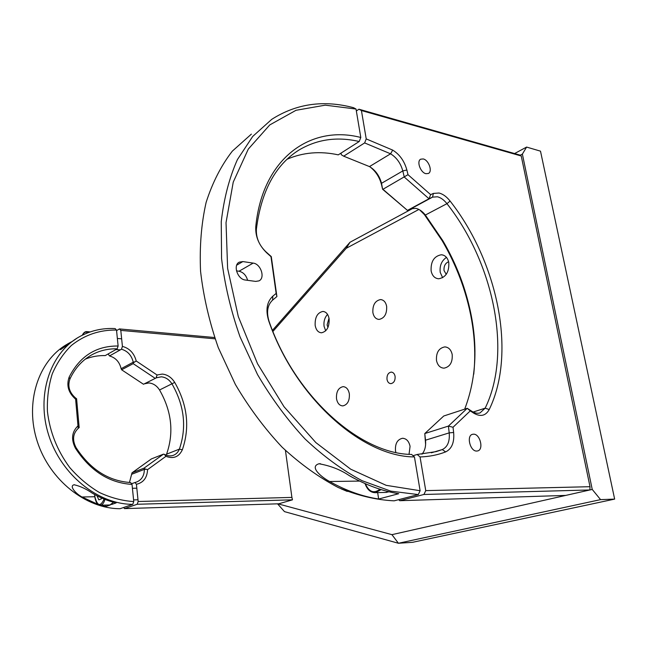 <?xml version="1.0" encoding="UTF-8"?>
<svg xmlns="http://www.w3.org/2000/svg" width="647" height="647" viewBox="0 0 647 647"><rect width="100%" height="100%" fill="white"/><g stroke="black" fill="none" stroke-linecap="round" stroke-linejoin="round"><path stroke-width="0.97" d="M386.647 306.338C385.749 302.1 383.703 299.844 380.517 299.569C375.074 300.726 372.526 305.077 372.874 312.606C373.764 316.876 375.818 319.149 379.061 319.416C384.472 318.251 387.003 313.884 386.647 306.338M409.041 454.291L410.069 446.325C408.904 441.149 406.373 438.464 402.466 438.286C397.331 439.499 395.01 443.672 395.503 450.822L395.867 452.423M349.34 393.805C348.409 389.251 346.315 386.866 343.056 386.655C338.316 387.771 336.133 391.791 336.505 398.706C337.419 403.291 339.529 405.685 342.829 405.904C347.544 404.771 349.72 400.736 349.34 393.805M452.196 354.507C451.072 349.695 448.589 347.156 444.748 346.905C438.763 348.151 436.013 352.68 436.499 360.508C437.598 365.361 440.106 367.917 444.012 368.167C449.956 366.906 452.69 362.352 452.196 354.507M387.003 379.417C386.76 375.22 388.151 372.785 391.184 372.106C393.206 372.235 394.508 373.642 395.091 376.328C395.341 380.525 393.95 382.967 390.934 383.647C388.887 383.517 387.577 382.11 387.003 379.417M329.008 318.235L327.091 324.915L327.98 327.406M329.113 318.817C328.207 314.191 326.12 311.733 322.853 311.442C317.394 312.695 314.83 317.337 315.162 325.368C316.051 330.035 318.154 332.509 321.478 332.793C326.905 331.531 329.444 326.872 329.113 318.817M327.544 314.402C324.697 317.499 323.532 321.47 324.066 326.323L325.692 330.827M448.622 261.744C445.209 263.216 443.68 266.168 444.044 270.616L446.252 274.352M448.8 262.593C447.692 257.741 445.193 255.128 441.311 254.756C434.072 256.147 430.676 261.525 431.12 270.899C432.204 275.8 434.727 278.436 438.698 278.792C445.88 277.385 449.244 271.983 448.8 262.593M446.479 257.393C441.586 260.725 439.499 265.731 440.219 272.395L442.661 277.725M418.884 209.45L346.218 248.311L272.913 331.45M346.218 248.311L350.003 242.261L413.247 208.18M272.468 330.334L350.003 242.261M514.583 153.549L526.609 147.071L522.38 154.099L520.334 155.191L521.239 155.992L361.422 110.54L366.226 138.911L364.641 142.922L343.678 156.178L341.301 154.746L341.034 153.104M526.609 147.071L540.496 151.155L614.65 499.104L412.568 542.307L398.423 543.262L391.936 534.657L592.24 489.431L522.38 154.099M277.959 503.819L391.936 534.657M614.65 499.104L600.57 499.63L398.423 543.262L284.478 511.631L277.555 503.835M341.228 488.889L347.277 491.437M592.24 489.431L600.57 499.63M398.73 493.701C382.628 491.17 366.17 485.153 349.356 475.666C340.71 469.787 330.601 465.824 319.02 463.762C308.854 466.713 321.583 477.268 329.63 481.522C346.299 490.758 362.643 496.589 378.665 499.015L398.73 493.701M377.654 492.626L378.665 499.015M251.384 134.115L232.346 151.123C221.266 165.389 212.531 182.454 206.142 202.317C201.322 223.563 199.462 246.547 200.562 271.279C203.457 296.601 209.361 322.044 218.274 347.617L235.354 384.423C249.111 407.731 264.712 428.662 282.149 447.214C300.289 464.028 318.995 477.462 338.276 487.539C357.516 495.537 376.133 499.969 394.136 500.835L418.302 494.583L390.812 491.146L362.053 480.689C342.57 470.28 323.621 456.426 305.214 439.119C287.486 420.032 271.594 398.512 257.53 374.573L240.013 336.796C230.825 310.576 224.679 284.518 221.573 258.622L221.25 221.703C223.894 198.548 229.289 177.844 237.425 159.574L252.718 136.42L271.748 119.339C296.399 103.633 323.67 99.751 353.561 107.701L356.02 109.036L325.279 105.17L295.994 110.297L269.767 124.928L248.294 149.093L233.235 182.139L226.029 222.665L227.623 268.44L238.298 316.577L257.538 363.768L284.033 406.737L315.857 442.588L350.69 469.188L386.17 485.331L420.113 490.725L418.302 494.583M272.597 300.119C267.381 305.101 266.232 312.275 269.16 321.648C295.234 396.846 360.419 454.17 411.581 454.429L414.436 456.928C362.28 456.831 295.517 398.212 268.82 321.195C265.416 310.277 266.75 301.931 272.824 296.156L276.148 293.414L276.908 296.544L272.597 300.119L272.824 296.156M276.148 293.414L270.972 256.641L266.774 252.896C258.929 245.27 255.258 236.503 255.775 226.587C262.528 157.933 310.851 124.499 360.8 137.479L359.214 141.515C337.103 136.388 316.925 139.291 298.679 150.217C275.258 165.09 261.17 191.399 256.398 229.159C255.961 237.667 259.107 245.197 265.844 251.74L271.287 256.592L276.908 296.544M287.058 159.251C303.022 152.369 320.103 150.905 338.284 154.859L359.214 141.515M360.8 137.479L356.02 109.036M420.113 490.725L414.436 456.928M242.86 261.574L239.253 262.156C232.758 265.141 237.603 279.423 245.326 280.014L255.638 281.405L258.97 280.879C265.48 278.024 260.814 263.806 253.155 263.103L242.86 261.574L236.705 265.165M236.478 270.875L239.018 271.23C243.312 272.25 246.183 275.282 247.623 280.321M473.588 434.177C480.131 433.911 483.988 449.641 477.664 450.935L476.669 451.056C470.126 451.436 466.204 435.633 472.488 434.315L473.588 434.177M423.251 158.952C428.718 160.027 432.794 171.536 428.387 173.469L425.944 173.687C420.493 172.7 416.336 161.127 420.728 159.178L423.251 158.952M413.037 455.706L417.186 454.469L436.167 451.614L442.281 449.576C447.595 447.004 449.9 441.432 449.204 432.875L448.411 426.09L467.247 408.314L471.841 411.298C474.728 413.134 477.454 413.676 480.017 412.932L485.153 408.176C512.392 352.655 493.766 263.119 446.956 203.676C443.988 199.931 440.809 197.626 437.421 196.777L432.552 197.141L429.001 198.758L404.262 177.035L402.806 170.937C400.663 163.222 396.595 157.512 390.578 153.808L364.641 142.922M343.678 156.178L369.469 166.586C375.438 170.161 379.457 175.733 381.528 183.303L382.612 189.272L407.456 210.388L411.015 208.763L415.884 208.35C419.272 209.151 422.426 211.383 425.354 215.039L442.799 240.644C451.315 255.161 458.246 270.373 463.584 286.298C478.359 331.539 478.723 372.494 464.683 409.155M366.226 138.911L392.697 150.104C399.66 154.423 404.383 161.054 406.866 169.999L407.998 174.682L430.651 194.65L433.377 193.421L439.03 193.016C442.96 194.019 446.648 196.696 450.086 201.039C497.713 261.679 516.783 352.817 489.221 409.535C485.719 415.843 480.575 417.064 473.782 413.19L470.248 410.894L453.029 427.263L453.644 432.479C454.477 442.411 451.816 448.881 445.662 451.897C437.712 454.978 429.171 456.661 420.049 456.952L417.186 454.469M590.007 486.698L589.886 489.965L423.931 494.47L425.75 490.628L590.007 486.698L521.239 155.992M425.613 444.61L424.78 433.555L448.411 426.09L453.029 427.263M470.248 410.894L467.247 408.314L443.753 415.997L424.78 433.555L425.508 440.203C426.066 446.147 424.885 450.813 421.965 454.202M473.75 374.217C476.661 345.967 473.143 316.876 463.203 286.928C457.777 270.769 450.741 255.322 442.095 240.579L424.383 214.586L419.66 209.879M407.998 174.682L382.935 189.288L407.456 210.388L429.001 198.758L430.651 194.65M382.612 189.272L381.528 184.694C379.587 177.254 375.753 171.318 370.027 166.902M425.75 490.628L420.049 456.952M423.931 494.47L399.757 500.697L398.649 499.67M399.757 500.697L565.721 495.416L589.886 489.965M361.422 110.54L358.956 109.214L520.334 155.191M358.956 109.214L356.343 110.96M385.717 492.424L389.065 491.769M71.558 341.786L68.04 343.694C62.913 346.881 60.406 348.879 60.519 349.687L77.009 338.179M75.731 399.264L76.597 398.754L79.177 427.602L78.222 428.363C72.909 433.53 72.165 439.92 75.998 447.53C90.232 469.382 108.429 481.053 130.581 482.541L132.028 484.401C109.068 482.929 90.184 470.846 75.392 448.153C70.935 439.289 71.801 431.864 77.988 425.872L75.61 399.167C68.388 392.802 66.237 385.45 69.148 377.112C79.807 356.198 96.128 345.83 118.118 346.008L116.517 330.059C99.703 329.768 84.66 334.895 71.405 345.433C63.39 353.335 57.001 362.83 52.229 373.926C48.565 385.733 46.964 398.269 47.433 411.508C49.835 431.97 57.251 450.619 69.682 467.457C78.554 477.672 88.485 486.034 99.476 492.537C110.799 497.794 122.226 500.81 133.759 501.579L132.764 504.345C98.247 504.377 61.222 474.922 48.703 435.18C35.981 395.471 49.973 353.561 78.659 337.176C89.925 330.746 102.089 327.883 115.15 328.587L116.517 330.059M78.222 428.363L77.988 425.872M111.519 504.523L116.185 502.873C107.96 500.988 99.978 497.737 92.214 493.119C86.091 488.881 80.058 486.091 74.106 484.765C68.833 485.97 75.925 493.782 82.007 497.009L97.94 504.361M105.623 505.081L105.76 506.569L110.354 504.935M100.633 505.226L105.76 506.569M66.439 344.657C38.246 361.228 24.643 402.531 37.227 441.351C49.617 480.211 86.035 508.825 120.116 508.704L132.764 504.345M118.118 346.008L117.18 348.838C108.138 348.579 99.695 350.569 91.842 354.815C82.29 360.128 74.995 368.183 69.957 378.972C67.458 386.146 69.31 392.47 75.513 397.937L75.61 399.167M85.372 359.093C91.704 356.578 98.328 355.413 105.243 355.583L117.18 348.838M133.759 501.579L132.028 484.401M78.198 428.079L79.177 427.602L78.093 425.783M75.691 399.231L76.597 398.754L75.513 397.937M157.075 374.993L162.268 374.079C167.355 374.589 171.504 377.371 174.722 382.417C187.484 404.852 190.032 427.303 182.349 449.77C178.928 456.96 173.461 459.144 165.955 456.321L147.581 469.641L144.354 468.735L144.022 468.161L163.481 454.137L164.864 454.574C167.799 456.046 170.662 456.281 173.436 455.294C176.194 454.202 178.168 452.148 179.373 449.131C186.846 427.408 184.395 405.693 172.037 383.986C169.263 379.635 165.689 377.241 161.297 376.813L156.493 377.767L156.59 376.368L156.04 377.994L155.248 378.39L133.185 363.638L133.355 362.821L136.226 361.002L157.075 374.993L156.59 376.368M144.386 383.808L148.915 382.959C153.266 383.372 156.809 385.717 159.55 389.987C171.73 411.346 174.075 432.738 166.57 454.178L166.142 455.148M164.629 454.663L165.955 456.321M131.495 483.713L136.76 481.95C141.75 479.799 144.281 475.61 144.37 469.374L144.354 468.735M163.481 454.137L151.382 458.925L132.02 472.82L144.022 468.161M132.02 472.82L129.449 482.484M164.346 454.299L165.211 455.399M134.964 482.419L136.42 484.288C143.408 482.67 147.128 477.793 147.581 469.641M133.355 362.821L133.25 362.207C131.608 355.373 127.685 351.046 121.474 349.226L109.505 355.947C115.651 357.71 119.525 361.956 121.126 368.693L121.636 369.793L143.488 384.253L155.248 378.39M156.493 377.767L156.04 377.994L156.493 377.767M121.636 369.793L133.185 363.638M215.063 338.818L120.795 330.399L119.42 328.927L214.61 337.524M136.42 484.288L138.167 501.506L291.91 497.414L285.44 450.425M136.226 361.002C134.131 353.205 129.529 348.337 122.42 346.396L120.795 330.399M123.65 507.483L124.491 508.615L278.768 503.795L292.476 499.832L137.172 504.264L138.167 501.506M292.476 499.832L291.91 497.414M124.491 508.615L137.172 504.264M108.122 353.949L109.505 355.947M122.42 346.396L121.474 349.226M119.42 328.927L116.573 330.609M109.925 504.959L113.581 502.226M97.042 495.804L98.765 499.84L101.401 498.869L101.563 497.98M329.63 481.522L359.619 481.077M269.16 321.648L268.82 321.195M266.774 252.896L265.844 251.74M255.775 226.587L256.398 229.159M253.155 263.103L239.018 271.23M411.015 208.763L432.552 197.141L433.377 193.421M424.383 214.586L425.354 215.039L446.956 203.676L450.086 201.039M406.866 169.999L402.806 170.937L381.528 183.303L381.528 184.694M431.355 452.803L442.281 449.576L445.662 451.897M425.427 441.181L425.508 440.203L449.204 432.875L453.644 432.479M471.841 411.298L473.782 413.19M473.127 412.05L485.153 408.176L489.221 409.535M392.697 150.104L390.578 153.808L369.469 166.586M381.14 489.593L375.535 492.674L386.671 492.399M365.345 483.713C369.057 492.052 373.917 493.887 379.926 489.213M68.42 343.468L69.172 343.533M75.998 447.53L75.392 448.153M82.007 497.009L94.842 496.718M69.957 378.972L69.148 377.112M166.57 454.178L179.373 449.131L182.349 449.77M159.55 389.987L174.722 382.417M131.753 474.243L144.37 469.374L146.101 469.221M121.126 368.693L133.25 362.207L134.916 361.835M82.298 335.211C83.463 332.873 84.862 331.668 86.488 331.587L88.574 332.493M87.741 332.809C85.865 331.426 84.102 332.202 82.452 335.138M94.753 494.583L94.834 496.613C97.309 506.18 100.414 506.997 104.143 499.072M104.919 499.379C103.949 502.962 102.452 504.911 100.431 505.226L100.067 505.234M381.706 299.731L380.517 299.569M403.243 438.302L402.466 438.286M343.84 386.704L343.056 386.655M446.074 347.035L444.748 346.905M391.184 372.106L391.75 372.146M323.896 311.571L322.853 311.442M443.195 255.096L441.311 254.756M319.02 463.762L320.556 463.762M295.081 152.635L298.679 150.217M442.799 240.644L442.095 240.579M463.584 286.298L463.203 286.928M365.045 483.584C367.189 489.698 370.691 492.731 375.535 492.674M74.106 484.765L74.583 484.757M90.184 355.777L91.842 354.815M156.17 377.929L156.647 377.694M90.208 331.911L87.078 331.644M121.652 338.826L117.366 338.462M120.302 349.89L115.918 349.55M94.68 494.543L94.761 496.661C95.845 502.622 97.737 505.485 100.431 505.226L110.233 504.951M136.816 488.202L132.425 488.275M137.997 499.791L133.589 499.905"/></g></svg>
